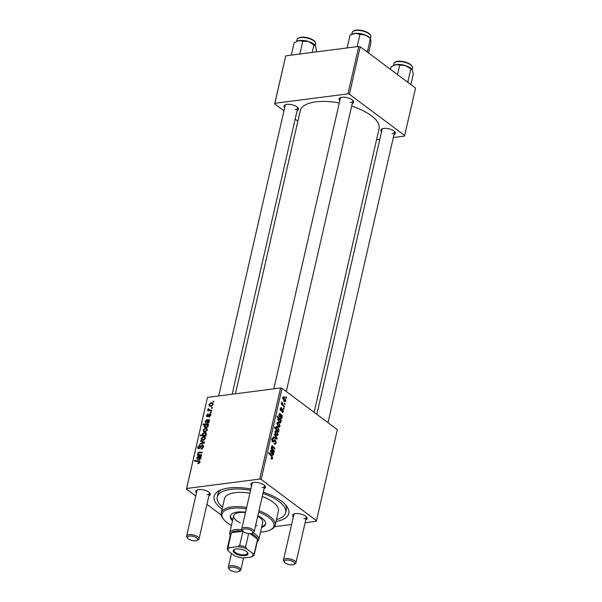 <?xml version="1.0" encoding="UTF-8"?>
<svg xmlns="http://www.w3.org/2000/svg" width="602" height="602" viewBox="0 0 602 602"><rect width="100%" height="100%" fill="white"/><g stroke="black" fill="none" stroke-linecap="round" stroke-linejoin="round"><path stroke-width="0.9" d="M381.548 131.815A7.45 3.01 12.9 0 1 381.894 128.941A7.45 3.01 12.9 0 1 383.715 128.444A7.45 3.01 12.9 0 1 394.92 131.928A7.45 3.01 12.9 0 1 393.986 134.66M392.098 133.599A6.381 2.574 -167.1 0 0 394.551 132.207A6.381 2.574 -167.1 0 0 394.453 131.417M284.678 107.75A7.45 3.01 12.9 0 1 285.024 104.883A7.45 3.01 12.9 0 1 286.845 104.379A7.45 3.01 12.9 0 1 298.05 107.863A7.45 3.01 12.9 0 1 297.117 110.602M295.228 109.534A6.381 2.574 -167.1 0 0 297.681 108.142A6.381 2.574 -167.1 0 0 297.584 107.359M339.814 100.654A7.45 3.01 12.9 0 1 340.168 97.78A7.45 3.01 12.9 0 1 341.981 97.283A7.45 3.01 12.9 0 1 353.193 100.767A7.45 3.01 12.9 0 1 352.26 103.499M350.372 102.438A6.381 2.574 -167.1 0 0 352.825 101.046A6.381 2.574 -167.1 0 0 352.719 100.256M293.325 516.998A7.45 3.01 12.9 0 1 293.678 514.131A7.45 3.01 12.9 0 1 295.492 513.626A7.45 3.01 12.9 0 1 306.704 517.11A7.45 3.01 12.9 0 1 305.771 519.85M303.882 518.781A6.381 2.574 -167.1 0 0 306.335 517.389A6.381 2.574 -167.1 0 0 306.23 516.606M196.455 492.94A7.45 3.01 12.9 0 1 196.809 490.066A7.45 3.01 12.9 0 1 198.622 489.569A7.45 3.01 12.9 0 1 209.835 493.053A7.45 3.01 12.9 0 1 208.902 495.785M207.013 494.724A6.381 2.574 -167.1 0 0 209.466 493.331A6.381 2.574 -167.1 0 0 209.361 492.541M251.598 485.837A7.45 3.01 12.9 0 1 251.945 482.97A7.45 3.01 12.9 0 1 253.766 482.465A7.45 3.01 12.9 0 1 264.97 485.949A7.45 3.01 12.9 0 1 264.037 488.689M262.148 487.62A6.381 2.574 -167.1 0 0 264.602 486.228A6.381 2.574 -167.1 0 0 264.504 485.445M222.108 509.134A38.295 15.464 12.9 0 1 219.482 490.562A38.295 15.464 12.9 0 1 228.835 487.989A38.295 15.464 12.9 0 1 250.876 488.982M263.247 492.135A38.295 15.464 12.9 0 1 286.484 505.906A38.295 15.464 12.9 0 1 276.032 521.482M276.468 519.564A35.104 14.17 -167.1 0 0 285.679 512.723L286.334 509.879A35.104 14.17 -167.1 0 0 285.19 504.408M339.287 102.95A40.424 16.322 -167.1 0 0 315.794 101.866A40.424 16.322 -167.1 0 0 300.27 110.67L235.427 393.798M284.054 408.442L283.896 409.127L283.301 408.517L283.467 407.81L284.054 408.442L283.316 408.532M285.122 403.784L284.964 404.469L284.37 403.859L284.528 403.152L285.122 403.784L284.385 403.874M282.007 411.55L283.03 411.158L282.744 409.887L280.78 410.737L280.201 408.615L281.533 407.765L281.435 408.502L280.592 408.946L281.142 410.12L282.21 409.082L282.872 409.172L283.422 411.49L281.962 412.332L282.007 411.55L282.556 411.768L281.962 411.843M282.744 409.887L281.397 409.954L282.504 409.811M281.254 410.895L280.78 410.737M280.953 407.577L281.533 407.765L280.487 407.9M281.435 408.502L280.141 409.006M281.172 410.12L280.359 410.225L281.555 409.766M282.21 409.082L282.872 409.172L281.969 409.285M282.639 412.566L281.962 412.332M281.134 421.204L280.713 420.753L280.946 422.303L280.314 422.98L279.351 422.604L277.778 419.195L278.56 418.503L276.988 416.795L277.153 416.095L281.292 420.505L281.134 421.204M273.406 438.866L272.315 439.535L272.683 441.153L274.64 439.693L275.392 439.949L276.205 442.997L275.272 444.329L274.249 443.937L274.354 443.207L275.039 443.516L275.701 442.568L275.28 440.664L273.692 441.8L272.548 441.86L271.811 439.129L272.759 437.91L273.624 438.218L273.511 438.941L271.886 438.858M275.28 440.664L273.556 440.724L274.918 440.551M272.653 441.936L273.692 441.8L272.548 441.86M272.014 441.236L273.135 441.183M278.132 434.614L277.311 435.592L276.476 435.299L274.941 431.596L275.739 430.648L276.642 430.979L278.132 434.614L277.545 434.689M274.316 450.951L274.158 451.651L271.148 448.445L271.306 447.745L271.811 448.279L271.547 446.406L272.555 445.969L274.888 448.452L274.73 449.145L272.405 446.676L271.893 446.917L272.917 449.461L274.316 450.951L273.594 451.048M272.044 445.781L272.555 445.969L271.66 446.082M272.405 446.676L271.51 446.97M271.412 458.987L271.126 457.896L272.187 457.926L271.57 456.399L268.635 453.276L268.793 452.576L271.833 455.812L272.691 458.355L271.412 458.987L272.051 459.221M271.066 458.295L272.187 457.926M305.109 522.739L316.276 521.294L316.479 520.722L337.338 429.64L282.037 388.343L261.178 479.425L259.718 479.064L280.577 387.981L282.037 388.343M316.479 520.722L261.178 479.425M273.842 453.028L273.428 452.802L273.571 454.518L272.367 455.059L271.923 451.199L271.562 450.815L270.885 451.334L271.043 453.562L270.501 450.981L271.683 450.078L274.008 452.32L273.842 453.028M272.954 455.262L272.367 455.059M271.562 450.815L270.426 451.395M271.246 449.942L270.84 450.191M278.764 431.544L278.621 432.161L274.482 427.751L274.64 427.051L276.085 428.601L275.949 427.172L276.604 426.442L277.545 426.81L279.125 430.272L278.222 430.957L278.764 431.544L278.124 431.626M278.515 430.972L277.575 431.04M277.206 438.346L277.01 439.189L273.662 437.458L273.82 436.766L276.642 438.301L274.339 434.501L274.512 433.756L277.206 438.346L275.739 438.534M280.065 426.156L279.245 427.142L278.41 426.848L276.875 423.146L277.672 422.198L278.583 422.529L280.065 426.156L279.478 426.231M282.18 416.637L281.766 416.403L281.909 418.119L280.705 418.661L280.254 414.801L279.9 414.424L279.223 414.944L279.381 417.171L278.839 414.582L280.02 413.687L282.346 415.922L282.18 416.637M281.292 418.864L280.705 418.661M279.9 414.424L278.764 414.996M279.584 413.544L279.17 413.792M285.89 400.714L285.07 401.7L284.242 401.406L282.699 397.696L283.504 396.756L284.407 397.087L285.89 400.714L285.31 400.789M284.513 406.44L284.355 407.14L281.337 403.934L281.503 403.235L282.12 403.904L281.887 401.865L283.316 405.138L284.513 406.44L283.783 406.538M286.582 397.395L286.424 398.088L285.83 397.478L285.995 396.771L286.582 397.395L285.845 397.493M207.306 416.75L206.441 415.463L208.081 413.724L206.96 415.425L207.735 415.959L209.872 413.83L210.723 415.297L208.917 417.133L208.917 416.464L210.203 415.335L209.759 414.515L207.306 416.75L206.689 416.622M210.768 415.094L209.759 414.515M206.96 415.425L207.938 416.494M210.775 414.5L209.872 413.83L210.459 413.958M207.705 423.311L206.779 421.648L206.9 420.497L205.583 421.423L205.929 423.123L205.071 421.43L206.524 419.76L209.624 419.782L208.917 420.632L209.203 421.927L207.705 423.311L207.013 423.176M205.929 423.123L205.395 422.89M205.244 428.15L206.907 428.481L207.366 429.963L205.305 431.83L203.544 431.491L203.107 429.986L205.244 428.15L207.404 429.76M199.992 462.163L197.885 463.69L197.968 463.013L199.322 462.208L198.434 461.441L194.506 461.17L194.664 460.47L199.713 461.027L199.992 462.163M199.849 462.599L198.434 461.441M205.312 435.351L206.042 435.404L205.907 436.021L200.353 435.645L200.511 434.945L202.445 435.088L202.189 434.019L204.198 432.469L205.989 432.838L206.426 434.08L205.312 435.351L205.952 435.825M200.767 440.551L204.492 442.207L204.296 443.049L199.917 444.253L200.075 443.561L203.762 442.613L200.594 441.296L200.767 440.551L203.423 442.493M202.28 444.938L203.145 445.119L203.506 446.804L201.068 449.115L202.836 446.842L202.174 445.623L200.225 447.79L198.773 448.738L197.96 448.58L197.659 447.075L199.789 444.923L199.819 445.593L198.329 447.015L198.893 448.054L202.28 444.938L203.574 445.901M203.574 446.421L202.174 445.623M199.307 448.58L198.494 447.971L199.473 448.482M213.07 401.203L213.868 401.256L213.71 401.948L212.912 401.91L213.07 401.203L213.763 401.722M195.755 496.003L186.439 489.05L207.502 397.395L186.643 488.47L259.718 479.064M207.502 397.395L280.577 387.981M203.31 436.601L204.973 436.932L205.432 438.422L203.371 440.28L201.61 439.942L201.173 438.444L203.31 436.601L205.463 438.211M199.367 459.71L198.442 458.039L198.562 456.888L197.253 457.813L197.591 459.522L196.734 457.821L198.193 456.158L201.286 456.181L200.586 457.031L200.872 458.325L199.367 459.71L198.683 459.574M197.591 459.522L197.057 459.281M199.729 454.683L201.602 454.811L201.444 455.511L197.403 455.24L197.561 454.54L198.239 454.585L197.78 453.246L199.044 452.102L202.174 452.313L202.016 453.005L198.901 452.802L198.261 453.404L198.57 454.367L200.767 455.466M208.578 424.365L208.412 425.065L207.856 425.02L208.247 426.111L206.238 427.601L204.447 427.247L204.018 426.043L204.966 424.861L202.859 424.688L203.017 423.989L208.578 424.365M211.076 402.708L212.739 403.031L213.191 404.521L211.129 406.38L209.376 406.049L208.939 404.544L211.076 402.708L213.228 404.318M211.611 407.592L212.408 407.644L212.25 408.329L211.452 408.291L211.611 407.592L212.303 408.103M209.624 410.865L207.893 409.097L208.157 408.607L210.188 410.173L211.799 410.301L211.633 411L207.592 410.73L208.277 409.902M208.54 409.164L210.294 410.91M210.542 412.242L211.34 412.302L211.182 412.987L210.384 412.949L210.542 412.242L211.234 412.761M221.235 515.034L206.937 504.356M274.602 526.667L291.616 524.47M221.295 489.772A35.104 14.17 -167.1 0 0 217.886 494.197L217.239 497.049A35.104 14.17 -167.1 0 0 222.544 507.215M393.324 137.549L404.499 136.112L415.561 88.095L360.259 46.798L349.393 94.236L347.933 93.874L358.8 46.437L360.259 46.798M404.702 135.533L349.393 94.236M283.971 110.813L274.655 103.86L285.724 55.851L358.8 46.437M285.724 55.851L274.858 103.281L347.933 93.874M297.862 121.19L295.161 119.166M376.566 139.709L379.832 139.288M314.131 412.317L379.087 128.723A40.424 16.322 -167.1 0 0 351.666 106.087M274.858 103.281L274.655 103.86M340.807 97.532A6.381 2.574 -167.1 0 0 340.378 98.194L273.805 388.854M382.541 128.693A6.381 2.574 -167.1 0 0 382.104 129.355L316.84 414.334M285.672 104.628A6.381 2.574 -167.1 0 0 285.235 105.29L218.669 395.95M186.643 488.47L186.439 489.05M197.448 489.817A6.381 2.574 -167.1 0 0 197.02 490.479L186.59 536.021A6.381 2.574 12.9 0 1 189.043 534.629A6.381 2.574 12.9 0 1 195.846 535.72A6.381 2.574 12.9 0 1 199.036 538.865A6.381 2.574 12.9 0 1 198.141 539.828L197.035 540.385A5.32 2.145 -167.1 0 0 196.086 537.428A5.32 2.145 -167.1 0 0 189.449 536.043A5.32 2.145 -167.1 0 0 187.726 538.248A5.32 2.145 -167.1 0 0 195.733 540.739A5.32 2.145 -167.1 0 0 197.035 540.385M294.318 513.875A6.381 2.574 -167.1 0 0 293.889 514.544L283.459 560.078A6.381 2.574 12.9 0 1 285.912 558.686A6.381 2.574 12.9 0 1 292.715 559.785A6.381 2.574 12.9 0 1 295.906 562.93A6.381 2.574 12.9 0 1 295.01 563.893L293.904 564.443A5.32 2.145 -167.1 0 0 292.956 561.493A5.32 2.145 -167.1 0 0 286.319 560.108A5.32 2.145 -167.1 0 0 284.595 562.313A5.32 2.145 -167.1 0 0 292.602 564.804A5.32 2.145 -167.1 0 0 293.904 564.443M252.592 482.714A6.381 2.574 -167.1 0 0 252.155 483.383L241.726 528.917A6.381 2.574 12.9 0 1 244.179 527.525A6.381 2.574 12.9 0 1 250.989 528.624A6.381 2.574 12.9 0 1 254.172 531.769A6.381 2.574 12.9 0 1 253.276 532.732L252.178 533.282A5.32 2.145 -167.1 0 0 251.23 530.332A5.32 2.145 -167.1 0 0 244.593 528.947A5.32 2.145 -167.1 0 0 242.869 531.152A5.32 2.145 -167.1 0 0 250.876 533.643A5.32 2.145 -167.1 0 0 252.178 533.282M201.828 448.926L201.158 448.43M201.963 448.874L201.346 448.415M202.55 448.513L202.054 448.144M203.378 447.248L202.836 446.842M198.284 447.542L197.659 447.075M199.962 448.091L199.473 447.73M200.714 444.035L200.075 443.561M204.304 443.019L203.762 442.613M203.867 442.688L204.326 442.899M201.685 438.82L201.173 438.444M201.693 438.399L202.001 439.317L203.461 439.595L204.898 438.482L204.597 437.609L203.152 437.293L201.693 438.399M204.093 440.07L203.461 439.595M205.312 438.79L204.898 438.482M201.55 435.728L200.511 434.945M203.476 435.856L202.445 435.088M202.648 434.358L202.189 434.019M205.327 433.312L204.198 432.469M203.642 435.178L204.567 435.208L205.884 434.208L205.636 433.478L204.048 433.162L202.663 434.17L204.65 435.931M206.268 434.493L205.884 434.208M205.621 435.998L204.567 435.208M198.765 463.608L197.968 463.013M199.074 463.472L198.457 463.006M195.71 461.252L194.664 460.47M200.037 461.719L198.735 460.748M199.074 457.272L198.562 456.888M197.208 458.182L196.734 457.821M199.262 456.956L198.193 456.158M200.872 457.61L198.946 456.173M201.173 456.677L200.707 456.331M200.391 458.175L200.097 457.219L199.059 456.941L199.525 459.017L200.391 458.175L200.82 458.498M200.097 459.446L199.142 458.942L199.939 459.537M198.607 455.315L197.561 454.54M199.285 455.36L198.239 454.585M198.231 453.584L197.78 453.246M200.052 452.854L199.044 452.102M203.626 430.37L203.107 429.986M203.634 429.948L203.935 430.866L205.395 431.145L206.84 430.031L206.531 429.151L205.086 428.842L203.634 429.948M206.034 431.619L205.395 431.145M207.246 430.332L206.84 430.031M206.125 427.616L204.018 426.043M204.093 424.794L203.017 423.989M208.202 426.269L207.434 425.215L205.831 424.959L204.552 425.93L206.132 427.616M204.552 425.93L206.441 426.908L207.773 425.953L207.434 425.215M206.953 427.435L206.268 426.923M207.833 426.863L207.381 426.525M207.08 427.382L206.441 426.908M207.404 420.873L206.9 420.497M205.545 421.784L205.071 421.43M207.6 420.565L206.524 419.76M209.21 421.212L207.284 419.775M209.511 420.279L209.044 419.933M208.728 421.776L208.435 420.821L207.397 420.542L207.863 422.627L208.728 421.776L209.157 422.1M208.427 423.048L207.472 422.544L208.277 423.138M209.556 416.938L208.917 416.464M210.625 415.651L210.203 415.335M206.983 415.862L206.441 415.463M208.172 416.291L207.735 415.959M209.481 414.612L209.022 414.274M209.451 404.928L208.939 404.544M209.458 404.506L209.759 405.424L211.227 405.703L212.664 404.589L212.363 403.709L210.911 403.4L209.458 404.506M211.859 406.177L211.227 405.703M213.078 404.89L212.664 404.589M208.796 410.812L207.758 410.03M208.691 409.691L207.893 409.097M208.631 408.961L208.157 408.607M271.096 455.902L271.833 455.812M271.028 458.566L272.691 458.355M272.029 454.713L273.571 454.518M270.697 452.99L271.261 452.915M271.419 450.74L272.247 450.635M272.766 452.185L273.564 452.079M272.947 452.456L274.008 452.32M273.218 453.998L272.292 451.613L272.525 454.367L273.218 453.998L271.878 454.45M272.984 451.492L272.292 451.613M271.163 448.362L271.811 448.279M274.173 448.543L274.888 448.452M275.37 428.692L276.085 428.601M275.994 427.006L277.545 426.81M278.56 430.34L279.125 430.272M276.973 429.557L277.665 430.264L278.711 430.031L277.394 427.503L276.303 427.691L276.973 429.557L276.265 429.647M275.912 427.744L277.394 427.503M276.928 430.355L278.711 430.031M275.076 431.182L276.642 430.979M276.484 431.672L275.332 431.92L276.589 434.576L277.733 434.305L276.484 431.672L274.873 431.98M275.814 434.674L277.733 434.305M275.558 438.437L276.642 438.301M275.528 443.08L276.205 442.997M274.294 443.614L275.039 443.516M272.127 438.324L273.526 438.143M272.066 438.422L273.624 438.218M271.728 439.618L272.315 439.535M274.038 440.122L275.392 439.949M277.01 422.732L278.583 422.529M278.417 423.221L277.266 423.469L278.523 426.126L279.667 425.855L278.417 423.221L276.815 423.53M277.748 426.224L279.667 425.855M279.245 422.521L280.946 422.303M280.359 420.625L281.292 420.505M279.208 419.24L278.192 419.451L279.418 421.836L280.276 422.168L280.389 420.678L279.208 419.24L277.74 419.504M278.658 421.934L279.418 421.836M278.749 422.04L280.276 422.168M280.366 418.315L281.909 418.119M279.035 416.592L279.599 416.524M279.757 414.342L280.585 414.236M281.104 415.786L281.902 415.681M281.277 416.057L282.346 415.922M281.555 417.6L280.63 415.214L280.856 417.969L281.555 417.6L280.216 418.051M280.239 415.267L280.63 415.214M280.291 410.075L280.871 410M282.865 411.565L283.422 411.49M282.842 397.29L284.407 397.087M284.249 397.779L283.098 398.027L284.347 400.676L285.491 400.413L284.249 397.779L282.639 398.088M283.572 400.781L285.491 400.413M281.397 404.002L282.12 403.904M281.646 402.603L282.323 402.512M281.683 402.843L282.135 402.791M261.577 527.427A18.083 7.299 -167.1 0 0 265.61 524.101A18.083 7.299 -167.1 0 0 257.844 515.741M245.556 512.212A18.083 7.299 -167.1 0 0 237.301 512.084A18.083 7.299 -167.1 0 0 230.355 516.027A18.083 7.299 -167.1 0 0 232.538 520.775M261.795 526.479A18.083 7.299 -167.1 0 0 265.678 523.62M246.338 508.803A26.593 10.738 -167.1 0 0 232.267 508.329A26.593 10.738 -167.1 0 0 223.658 519.353A26.593 10.738 -167.1 0 0 231.477 525.411M260.515 532.063A26.593 10.738 -167.1 0 0 263.691 531.799A26.593 10.738 -167.1 0 0 270.185 530.008A26.593 10.738 -167.1 0 0 258.679 512.099M223.658 519.353L222.906 518.375A27.662 11.167 12.9 0 1 221.235 512.942A27.662 11.167 12.9 0 1 231.86 506.914A27.662 11.167 12.9 0 1 246.647 507.433M249.905 493.204A27.662 11.167 -167.1 0 0 235.119 492.684A27.662 11.167 -167.1 0 0 224.493 498.712L221.235 512.942M250.582 490.246A35.104 14.17 -167.1 0 0 230.716 489.396A35.104 14.17 -167.1 0 0 217.239 497.049M240.266 522.762A14.892 6.012 12.9 0 1 233.681 515.794A14.892 6.012 12.9 0 1 239.4 512.543A14.892 6.012 12.9 0 1 245.473 512.565M257.724 516.275A14.892 6.012 12.9 0 1 262.72 522.438L258.807 539.52A14.892 6.012 12.9 0 1 257.272 541.454M256.994 525.689A14.892 6.012 12.9 0 1 255.534 525.817M285.679 512.723A35.104 14.17 -167.1 0 0 262.954 493.422M258.995 510.707A27.662 11.167 12.9 0 1 275.159 525.29L278.417 511.06A27.662 11.167 -167.1 0 0 262.254 496.477M275.159 525.29A27.662 11.167 12.9 0 1 271.291 529.459L270.185 530.008M230.498 515.56A18.083 7.299 -167.1 0 0 232.756 519.827M408.179 82.587L407.998 81.21L406.531 81.353M390.435 69.335L390.991 66.905L395.664 64.647L405.575 65.641L410.82 68.891L412.37 70.103L413.265 74.174L410.873 84.596M411.979 69.456A10.354 4.184 -167.1 0 0 411.926 69.388L412.37 70.103M407.998 81.21L410.82 68.891M397.531 74.633L399.683 65.257M411.926 69.388A10.354 4.184 -167.1 0 0 405.575 65.641A10.354 4.184 -167.1 0 0 395.664 64.647A10.354 4.184 12.9 0 0 393.806 65.242L393.347 65.468M315.109 45.398A10.354 4.184 -167.1 0 0 315.057 45.323A10.354 4.184 -167.1 0 0 313.115 43.622A10.354 4.184 -167.1 0 0 308.706 41.583L315.501 46.045L316.396 50.116L315.975 51.953M315.057 45.323L315.501 46.045M312.205 52.434L313.951 44.826M302.814 41.192L308.706 41.583A10.354 4.184 -167.1 0 0 298.795 40.59L302.814 41.192L299.992 53.518L299.074 54.127M300.481 53.947L299.992 53.518M291.308 55.128L294.122 42.84L298.795 40.59A10.354 4.184 -167.1 0 0 296.937 41.177A10.354 4.184 -167.1 0 0 296.763 41.267M370.192 38.227A10.354 4.184 -167.1 0 0 369.304 37.309A10.354 4.184 -167.1 0 0 365.452 35.074L370.192 38.227M367.401 52.133L370.305 38.633L370.855 39.717L370.749 43.645L368.597 53.029M367.483 50.959L365.911 51.027M359.951 34.367L365.452 35.074A10.354 4.184 -167.1 0 0 355.323 33.313L359.951 34.367L357.137 46.655M348.039 47.821L347.219 47.43L350.04 35.112L355.323 33.313A10.354 4.184 -167.1 0 0 352.08 34.081L350.831 34.698M347.219 47.43L347.181 47.934M231.183 567.204A5.32 2.145 -167.1 0 0 229.46 569.409A5.32 2.145 -167.1 0 0 237.466 571.9A5.32 2.145 -167.1 0 0 238.768 571.546A5.32 2.145 -167.1 0 0 237.82 568.589A5.32 2.145 -167.1 0 0 231.183 567.204M229.46 569.409L228.7 568.431A6.381 2.574 12.9 0 1 228.316 567.182A6.381 2.574 12.9 0 1 230.769 565.79A6.381 2.574 12.9 0 1 237.579 566.881A6.381 2.574 12.9 0 1 240.762 570.026A6.381 2.574 12.9 0 1 239.867 570.989L238.768 571.546M187.726 538.248L186.974 537.27A6.381 2.574 12.9 0 1 186.59 536.021M284.595 562.313L283.843 561.335A6.381 2.574 12.9 0 1 283.459 560.078M242.869 531.152L242.109 530.174A6.381 2.574 12.9 0 1 241.726 528.917M246.489 551.56A7.555 3.048 12.9 0 1 247.505 552.523A7.555 3.048 12.9 0 1 244.179 555.729A7.555 3.048 12.9 0 1 234.697 553.08A7.555 3.048 12.9 0 1 234.283 549.498A7.555 3.048 12.9 0 1 246.489 551.56M234.652 549.34A6.915 2.792 -167.1 0 0 233.982 550.205A6.915 2.792 -167.1 0 0 235.329 552.448A6.915 2.792 -167.1 0 0 242.583 554.848A6.915 2.792 -167.1 0 0 247.467 553.298A6.915 2.792 -167.1 0 0 247.241 552.222M254.292 554.457A13.831 5.584 12.9 0 1 253.48 555.796L251.485 556.97A12.762 5.155 -167.1 0 0 252.742 553.396L254.3 553.449A13.831 5.584 12.9 0 1 254.292 554.457L257.551 540.227A13.831 5.584 -167.1 0 0 257.558 539.219A13.831 5.584 -167.1 0 0 254.864 535.75A13.831 5.584 -167.1 0 0 251.109 533.605M230.31 535.283A14.892 6.012 12.9 0 1 229.768 532.868A14.892 6.012 12.9 0 1 241.808 529.67M252.945 532.898A14.892 6.012 12.9 0 1 255.91 534.696A14.892 6.012 12.9 0 1 258.807 539.52M242.945 531.242A13.831 5.584 -167.1 0 0 242.907 531.235A13.831 5.584 -167.1 0 0 231.401 532.717A13.831 5.584 -167.1 0 0 230.589 534.057L227.33 548.287A13.831 5.584 12.9 0 1 228.143 546.947L229.701 547.669A12.762 5.155 -167.1 0 0 228.444 551.244L234.471 555.744A12.762 5.155 -167.1 0 0 243.524 557.994L251.485 556.97M254.3 553.449L257.558 539.219L250.169 533.696M248.641 533.628L245.593 546.947L246.715 548.896A12.762 5.155 -167.1 0 0 237.662 546.646L239.649 545.472L242.907 531.235L231.401 532.717L228.143 546.947M252.742 553.396L246.715 548.896M237.662 546.646L229.701 547.669M228.444 551.244L227.323 549.295A13.831 5.584 12.9 0 1 227.33 548.287M239.649 545.472A13.831 5.584 12.9 0 1 245.593 546.947M200.872 446.85L200.353 446.458M203.107 443.373L202.483 442.914M205.432 435.983L204.417 435.223M198.953 458.423L198.442 458.039M200.827 456.978L199.932 456.301M200.812 452.915L199.744 452.117M207.291 422.025L206.779 421.648M209.165 420.58L208.269 419.91M208.653 415.651L208.239 415.342M211.264 410.978L210.188 410.173M271.735 452.621L272.209 452.561M272.232 446.594L273.082 446.481M272.194 449.559L272.917 449.461M276.845 430.264L277.552 430.167M274.489 437.887L275.663 437.737M272.164 441.469L274.196 441.206M280.239 415.237L281.315 415.094M280.073 416.223L280.547 416.163M280.494 410.451L281.984 410.255M282.556 405.236L283.316 405.138M410.15 64.564A9.572 3.868 -167.1 0 0 400.24 61.577A9.572 3.868 -167.1 0 0 393.858 63.752C394.882 59.741 405.116 60.907 410.037 64.121C412.144 65.769 412.972 67.07 412.528 68.026A9.572 3.868 -167.1 0 0 410.15 64.564M395.552 62.149A8.94 3.604 12.9 0 1 409.819 64.083M296.989 39.687C298.013 35.684 308.247 36.842 313.168 40.056C314.951 41.117 315.787 42.418 315.659 43.961A9.572 3.868 -167.1 0 0 313.281 40.5A9.572 3.868 -167.1 0 0 303.37 37.512A9.572 3.868 -167.1 0 0 296.989 39.687L296.613 41.342M298.682 38.084A8.94 3.604 12.9 0 1 312.95 40.018M352.132 32.591C353.186 28.256 365.045 29.995 369.282 33.682C370.674 35.149 371.178 36.21 370.794 36.865A9.572 3.868 -167.1 0 0 369.395 34.126A9.572 3.868 -167.1 0 0 359.281 30.469A9.572 3.868 -167.1 0 0 352.132 32.591L351.749 34.239M353.825 30.988A8.94 3.604 12.9 0 1 361.223 30.401A8.94 3.604 12.9 0 1 368.996 33.599M202.001 439.317L203.295 440.288M204.597 437.609L205.463 438.248M202.942 434.907L204.281 435.908M205.636 433.478L206.426 434.065M199.164 461.599L199.977 462.208M200.097 457.219L200.91 457.821M198.57 454.367L199.962 455.413M203.935 430.866L205.229 431.837M206.531 429.151L207.397 429.798M208.435 420.821L209.24 421.423M207.096 416.012L207.84 416.561M209.759 405.424L211.061 406.388M212.363 403.709L213.221 404.356M271.833 458.363L271.043 458.468M271.291 450.732L270.539 450.83M272.841 454.48L271.953 454.593M272.157 446.586L271.51 446.669M276.724 427.232L275.919 427.337M278.282 430.498L277.198 430.641M275.799 431.408L274.956 431.514M277.259 434.832L276.1 434.983M272.977 441.251L272.096 441.371M277.74 422.95L276.897 423.063M279.193 426.382L278.041 426.532M278.606 419.015L277.8 419.12M279.629 414.334L278.877 414.432M281.179 418.081L280.291 418.194M281.029 408.367L280.239 408.472M283.565 397.508L282.722 397.621M285.017 400.94L283.866 401.09M393.858 63.752L393.482 65.4M412.528 68.026L412.144 69.689M315.659 43.961L315.275 45.632M296.937 41.177L296.477 41.41M370.794 36.865L370.418 38.513M231.454 553.494L228.316 567.182M243.517 557.994L240.762 570.026M199.036 538.865L209.466 493.331M232.161 394.22L297.681 108.142M295.906 562.93L306.335 517.389M328.022 422.687L394.551 132.207M352.825 101.046L286.289 391.526M264.602 486.228L254.172 531.769M229.768 532.868L233.681 515.794"/></g></svg>
